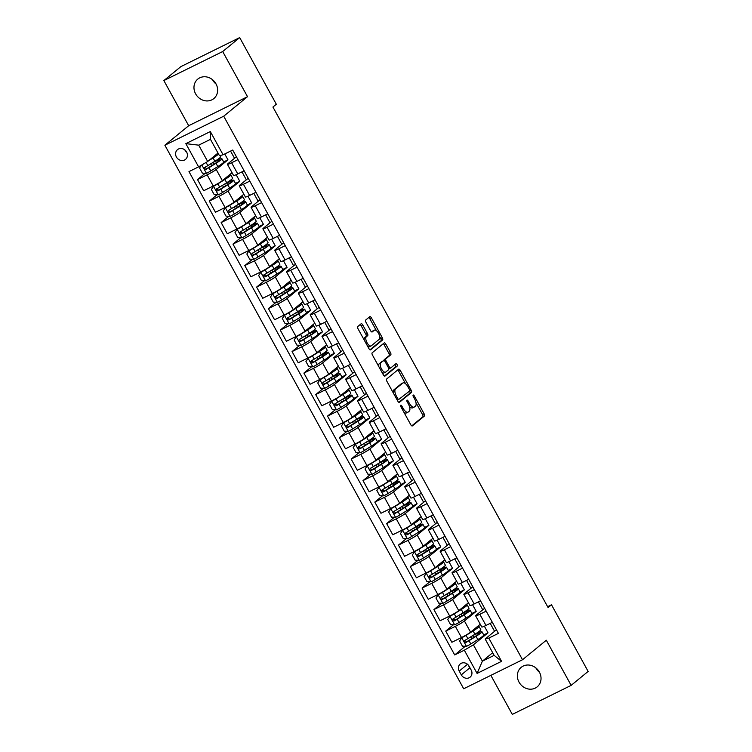 <?xml version="1.0" encoding="UTF-8"?>
<svg xmlns="http://www.w3.org/2000/svg" width="752" height="752" viewBox="0 0 752 752"><rect width="100%" height="100%" fill="white"/><g stroke="black" fill="none" stroke-linecap="round" stroke-linejoin="round"><path stroke-width="1.13" d="M400.741 405.253A1.354 0.592 63.7 0 0 400.919 406.813L410.78 424.748A1.936 0.846 63.7 0 0 412.303 425.942A1.936 0.846 63.7 0 0 412.378 425.895L424.391 416.044A1.936 0.846 63.7 0 0 424.128 413.807L414.267 395.872A1.354 0.592 63.7 0 0 413.205 395.035A1.354 0.592 63.7 0 0 413.149 395.073A1.354 0.592 63.7 0 0 413.337 396.633L414.615 398.955A6.195 2.707 63.7 0 1 415.442 406.108L414.446 406.935A6.195 2.707 63.7 0 1 414.211 407.076A6.195 2.707 63.7 0 1 409.342 403.279L408.063 400.957A1.354 0.592 63.7 0 0 406.992 400.13A1.354 0.592 63.7 0 0 406.945 400.158A1.354 0.592 63.7 0 0 407.123 401.728L408.402 404.05A6.195 2.707 63.7 0 1 409.238 411.203L408.233 412.021A6.195 2.707 63.7 0 1 408.007 412.171A6.195 2.707 63.7 0 1 403.128 408.374L401.85 406.052A1.354 0.592 63.7 0 0 400.788 405.215A1.354 0.592 63.7 0 0 400.741 405.253M195.623 93.859A12.615 11.289 -129.4 0 0 213.803 98.597A12.615 11.289 -129.4 0 0 215.974 83.82A12.615 11.289 -129.4 0 0 197.804 79.092A12.615 11.289 -129.4 0 0 195.623 93.859M212.478 79.646A12.615 11.289 -129.4 0 0 212.628 79.919A12.615 11.289 -129.4 0 0 216.125 84.092M519.021 682.12A12.615 11.289 -129.4 0 0 537.201 686.849A12.615 11.289 -129.4 0 0 539.372 672.081A12.615 11.289 -129.4 0 0 521.202 667.344A12.615 11.289 -129.4 0 0 519.021 682.12M535.875 667.908A12.615 11.289 -129.4 0 0 536.026 668.18A12.615 11.289 -129.4 0 0 539.522 672.354M176.419 157.027A6.307 5.64 -129.4 0 0 185.509 159.396A6.307 5.64 -129.4 0 0 186.599 152.007A6.307 5.64 -129.4 0 0 177.51 149.639A6.307 5.64 -129.4 0 0 176.419 157.027M184.842 149.921A6.307 5.64 -129.4 0 0 184.917 150.062A6.307 5.64 -129.4 0 0 186.665 152.148M362.718 324.911A1.936 0.846 63.7 0 0 361.195 323.727A1.936 0.846 63.7 0 0 361.129 323.774L357.755 326.537A1.936 0.846 63.7 0 0 358.018 328.774L368.969 348.693A1.936 0.846 63.7 0 0 370.492 349.877A1.936 0.846 63.7 0 0 370.567 349.83L382.58 339.979A1.936 0.846 63.7 0 0 382.317 337.751L371.366 317.823A1.936 0.846 63.7 0 0 369.843 316.639A1.936 0.846 63.7 0 0 369.768 316.686L365.698 320.023A1.936 0.846 63.7 0 0 365.961 322.26L370.642 330.786A1.936 0.846 63.7 0 0 372.165 331.97A1.936 0.846 63.7 0 0 372.24 331.923L374.261 330.269A5.179 2.256 63.7 0 1 374.449 330.147A5.179 2.256 63.7 0 1 378.651 333.55A5.179 2.256 63.7 0 1 379.224 339.302L371.319 345.788A5.179 2.256 63.7 0 1 371.121 345.911A5.179 2.256 63.7 0 1 366.929 342.508A5.179 2.256 63.7 0 1 366.346 336.755L367.672 335.674A1.936 0.846 63.7 0 0 367.408 333.437L362.718 324.911L361.129 325.701A1.936 0.846 63.7 0 0 360.142 324.573M247.511 96.688L222.686 51.54L239.691 37.6L180.856 66.627L163.861 80.567L188.677 125.716L164.876 145.23L223.711 116.203L247.511 96.688L188.677 125.716M490.849 675.362L512.309 714.4L571.144 685.373L546.319 640.225L522.518 659.739L223.711 116.203M571.144 685.373L588.139 671.433L551.498 604.787L547.625 606.695M239.691 37.6L276.332 104.255L272.929 107.038L548.105 607.569L551.498 604.787M386.622 379.046A1.936 0.846 63.7 0 0 386.885 381.273L397.836 401.201A1.936 0.846 63.7 0 0 399.359 402.386A1.936 0.846 63.7 0 0 399.425 402.339L411.447 392.488A1.936 0.846 63.7 0 0 411.184 390.25L400.233 370.332A1.936 0.846 63.7 0 0 398.71 369.147A1.936 0.846 63.7 0 0 398.635 369.194L386.622 379.046M383.398 374.947L372.447 355.029A1.936 0.846 63.7 0 1 372.184 352.791L384.206 342.94A1.936 0.846 63.7 0 1 384.272 342.893A1.936 0.846 63.7 0 1 385.795 344.078L390.485 352.603A1.936 0.846 63.7 0 1 390.749 354.841L385.87 358.836A1.936 0.846 63.7 0 0 386.133 361.073L389.245 366.732A1.936 0.846 63.7 0 0 390.767 367.916A1.936 0.846 63.7 0 0 390.843 367.869L395.909 363.705A1.354 0.592 63.7 0 1 395.966 363.677A1.354 0.592 63.7 0 1 397.065 364.57A1.354 0.592 63.7 0 1 397.206 366.074L384.996 376.085A1.936 0.846 63.7 0 1 384.921 376.132A1.936 0.846 63.7 0 1 383.398 374.947M471.156 669.994L469.079 666.206A6.11 5.471 -129.4 0 0 460.271 663.913A6.11 5.471 -129.4 0 0 459.218 671.075L461.296 674.854A6.11 5.471 -129.4 0 0 470.103 677.148A6.11 5.471 -129.4 0 0 471.156 669.994M164.876 145.23L463.693 688.766L522.518 659.739M492.682 652.708L482.38 661.168L494.139 655.359L485.162 639.021L488.8 638.11L498.416 633.363L232.706 150.033L223.09 154.78L219.443 155.683L210.466 139.346L198.697 145.155L207.684 161.492L217.986 153.041M488.8 638.11L501.565 661.328L477.078 673.416L464.313 650.189L473.393 644.821L488.01 632.836L484.373 626.209M465.253 646.278L454.697 654.936L464.313 650.189M454.697 654.936L188.978 171.606L198.603 166.859L185.838 143.641L210.325 131.562L223.09 154.78M222.686 51.54L163.861 80.567M473.393 644.821L482.38 661.168L477.078 673.416M230.573 151.086L234.53 158.287M241.984 171.851L246.346 179.794M253.809 193.358L258.171 201.292M265.625 214.856L269.987 222.789M277.45 236.354L281.812 244.297M289.266 257.851L293.628 265.794M301.082 279.359L305.453 287.292M312.907 300.856L317.269 308.79M324.723 322.354L329.094 330.297M336.548 343.861L340.91 351.795M348.364 365.359L352.726 373.293M360.189 386.857L364.551 394.8M372.005 408.364L376.367 416.298M383.83 429.862L388.192 437.796M395.646 451.36L400.008 459.303M407.462 472.858L411.833 480.801M419.287 494.365L423.649 502.298M431.103 515.863L435.474 523.796M442.928 537.36L447.29 545.303M454.744 558.868L459.105 566.801M466.569 580.365L470.931 588.299M478.385 601.863L482.746 609.806M490.21 623.361L494.572 631.304M205.211 173.27L197.513 179.587L207.129 174.84A7.887 0.714 -28.8 0 0 216.209 169.473L227.969 159.828L224.745 153.963M197.513 179.587L203.651 190.764L213.277 186.017A7.887 0.714 -28.8 0 0 222.357 180.649L232.039 172.716M217.037 194.768L209.329 201.085L218.945 196.338A7.887 0.714 -28.8 0 0 228.025 190.97L239.794 181.326L236.147 174.699M209.329 201.085L215.476 212.261L225.092 207.514A7.887 0.714 -28.8 0 0 234.173 202.147L243.855 194.213M228.852 216.266L221.154 222.583L230.77 217.836A7.887 0.714 -28.8 0 0 239.85 212.468L251.61 202.824L247.972 196.197M221.154 222.583L227.292 233.769L236.918 229.022A7.887 0.714 -28.8 0 0 245.998 223.654L255.68 215.711M240.678 237.773L232.97 244.09L242.586 239.343A7.887 0.714 -28.8 0 0 251.666 233.975L263.435 224.322L259.788 217.704M232.97 244.09L239.117 255.266L248.733 250.519A7.887 0.714 -28.8 0 0 257.814 245.152L267.496 237.209M252.493 259.271L244.785 265.588L254.411 260.841A7.887 0.714 -28.8 0 0 263.491 255.473L275.251 245.829L271.613 239.202M244.785 265.588L250.933 276.764L260.559 272.017A7.887 0.714 -28.8 0 0 269.639 266.65L279.321 258.716M264.309 280.769L256.611 287.085L266.227 282.338A7.887 0.714 -28.8 0 0 275.307 276.971L287.076 267.327L283.429 260.7M256.611 287.085L262.758 298.271L272.374 293.524A7.887 0.714 -28.8 0 0 281.455 288.157L291.137 280.214M276.134 302.266L268.426 308.583L278.052 303.846A7.887 0.714 -28.8 0 0 287.132 298.469L298.892 288.824L295.254 282.207M268.426 308.583L274.574 319.769L284.2 315.022A7.887 0.714 -28.8 0 0 293.28 309.655L302.962 301.712M287.95 323.774L280.252 330.09L289.868 325.343A7.887 0.714 -28.8 0 0 298.948 319.976L310.717 310.332L307.07 303.705M280.252 330.09L286.399 341.267L296.015 336.52A7.887 0.714 -28.8 0 0 305.096 331.153L314.778 323.219M299.775 345.271L292.067 351.588L301.693 346.841A7.887 0.714 -28.8 0 0 310.773 341.474L322.533 331.829L318.895 325.202M292.067 351.588L298.215 362.765L307.831 358.027A7.887 0.714 -28.8 0 0 316.912 352.65L326.594 344.717M311.591 366.769L303.893 373.086L313.509 368.339A7.887 0.714 -28.8 0 0 322.589 362.972L334.358 353.327L330.711 346.7M303.893 373.086L310.04 384.272L319.656 379.525A7.887 0.714 -28.8 0 0 328.737 374.158L338.419 366.215M323.416 388.276L315.708 394.593L325.325 389.846A7.887 0.714 -28.8 0 0 334.405 384.479L346.174 374.825L342.536 368.207M315.708 394.593L321.856 405.77L331.472 401.023A7.887 0.714 -28.8 0 0 340.553 395.655L350.235 387.712M335.232 409.774L327.534 416.091L337.15 411.344A7.887 0.714 -28.8 0 0 346.23 405.977L357.99 396.332L354.352 389.705M327.534 416.091L333.672 427.268L343.297 422.521A7.887 0.714 -28.8 0 0 352.378 417.153L362.06 409.22M347.057 431.272L339.349 437.589L348.966 432.842A7.887 0.714 -28.8 0 0 358.046 427.474L369.815 417.83L366.168 411.203M339.349 437.589L345.497 448.775L355.113 444.028A7.887 0.714 -28.8 0 0 364.194 438.66L373.876 430.717M358.873 452.77L351.165 459.087L360.791 454.349A7.887 0.714 -28.8 0 0 369.871 448.972L381.631 439.328L377.993 432.71M351.165 459.087L357.313 470.273L366.938 465.526A7.887 0.714 -28.8 0 0 376.019 460.158L385.701 452.215M370.689 474.277L362.99 480.594L372.607 475.847A7.887 0.714 -28.8 0 0 381.687 470.479L393.456 460.835L389.809 454.208M362.99 480.594L369.138 491.77L378.754 487.023A7.887 0.714 -28.8 0 0 387.835 481.656L397.517 473.722M382.514 495.775L374.806 502.092L384.432 497.345A7.887 0.714 -28.8 0 0 393.512 491.977L405.272 482.333L401.634 475.706M374.806 502.092L380.954 513.268L390.579 508.531A7.887 0.714 -28.8 0 0 399.66 503.154L409.342 495.22M394.33 517.273L386.631 523.589L396.248 518.842A7.887 0.714 -28.8 0 0 405.328 513.475L417.097 503.831L413.45 497.204M386.631 523.589L392.779 534.775L402.395 530.028A7.887 0.714 -28.8 0 0 411.476 524.661L421.158 516.718M406.155 538.78L398.447 545.097L408.073 540.35A7.887 0.714 -28.8 0 0 417.153 534.982L428.913 525.328L425.275 518.711M398.447 545.097L404.595 556.273L414.22 551.526A7.887 0.714 -28.8 0 0 423.291 546.159L432.973 538.216M417.971 560.278L410.272 566.594L419.889 561.847A7.887 0.714 -28.8 0 0 428.969 556.48L440.738 546.836L437.091 540.209M410.272 566.594L416.42 577.771L426.036 573.024A7.887 0.714 -28.8 0 0 435.117 567.657L444.799 559.723M429.796 581.775L422.088 588.092L431.714 583.345A7.887 0.714 -28.8 0 0 440.794 577.978L452.554 568.333L448.916 561.706M422.088 588.092L428.236 599.278L437.852 594.531A7.887 0.714 -28.8 0 0 446.932 589.164L456.614 581.221M441.612 603.273L433.913 609.59L443.53 604.852A7.887 0.714 -28.8 0 0 452.61 599.485L464.369 589.831L460.732 583.214M433.913 609.59L440.052 620.776L449.677 616.029A7.887 0.714 -28.8 0 0 458.758 610.662L468.44 602.719M453.437 624.78L445.729 631.097L455.345 626.35A7.887 0.714 -28.8 0 0 464.426 620.983L476.195 611.338L472.547 604.711M445.729 631.097L451.877 642.274L461.493 637.527A7.887 0.714 -28.8 0 0 470.573 632.159L480.255 624.226M496.442 629.772L485.162 639.021M484.626 608.265L476.195 615.174A7.887 0.714 -28.8 0 0 475.649 615.841A7.887 0.714 -28.8 0 0 479.832 614.271L486.196 611.132M472.801 586.767L464.379 593.676A7.887 0.714 -28.8 0 0 463.824 594.334A7.887 0.714 -28.8 0 0 468.017 592.764L474.38 589.634M460.985 565.269L452.554 572.178A7.887 0.714 -28.8 0 0 452.008 572.836A7.887 0.714 -28.8 0 0 456.191 571.266L462.555 568.127M449.16 543.762L440.738 550.671A7.887 0.714 -28.8 0 0 440.183 551.338A7.887 0.714 -28.8 0 0 444.376 549.768L450.739 546.629M437.344 522.264L428.913 529.173A7.887 0.714 -28.8 0 0 428.367 529.831A7.887 0.714 -28.8 0 0 432.56 528.271L438.914 525.131M425.519 500.766L417.097 507.675A7.887 0.714 -28.8 0 0 416.552 508.333A7.887 0.714 -28.8 0 0 420.735 506.763L427.098 503.624M413.703 479.268L405.272 486.177A7.887 0.714 -28.8 0 0 404.726 486.835A7.887 0.714 -28.8 0 0 408.919 485.266L415.273 482.126M401.878 457.761L393.456 464.67A7.887 0.714 -28.8 0 0 392.911 465.328A7.887 0.714 -28.8 0 0 397.094 463.768L403.457 460.628M390.062 436.263L381.64 443.172A7.887 0.714 -28.8 0 0 381.085 443.83A7.887 0.714 -28.8 0 0 385.278 442.261L391.632 439.13M378.237 414.766L369.815 421.675A7.887 0.714 -28.8 0 0 369.27 422.333A7.887 0.714 -28.8 0 0 373.453 420.763L379.816 417.623M366.421 393.258L357.999 400.167A7.887 0.714 -28.8 0 0 357.444 400.835A7.887 0.714 -28.8 0 0 361.637 399.265L368.001 396.125M354.606 371.761L346.174 378.67A7.887 0.714 -28.8 0 0 345.629 379.328A7.887 0.714 -28.8 0 0 349.812 377.767L356.175 374.628M342.78 350.263L334.358 357.172A7.887 0.714 -28.8 0 0 333.803 357.83A7.887 0.714 -28.8 0 0 337.996 356.26L344.36 353.12M330.965 328.756L322.533 335.665A7.887 0.714 -28.8 0 0 321.988 336.332A7.887 0.714 -28.8 0 0 326.18 334.762L332.534 331.623M319.139 307.258L310.717 314.167A7.887 0.714 -28.8 0 0 310.162 314.825A7.887 0.714 -28.8 0 0 314.355 313.264L320.719 310.125M307.324 285.76L298.892 292.669A7.887 0.714 -28.8 0 0 298.347 293.327A7.887 0.714 -28.8 0 0 302.539 291.757L308.893 288.627M295.498 264.262L287.076 271.171A7.887 0.714 -28.8 0 0 286.531 271.829A7.887 0.714 -28.8 0 0 290.714 270.259L297.078 267.12M283.683 242.755L275.26 249.664A7.887 0.714 -28.8 0 0 274.706 250.331A7.887 0.714 -28.8 0 0 278.898 248.762L285.252 245.622M271.857 221.257L263.435 228.166A7.887 0.714 -28.8 0 0 262.89 228.824A7.887 0.714 -28.8 0 0 267.073 227.254L273.437 224.124M260.042 199.759L251.619 206.668A7.887 0.714 -28.8 0 0 251.065 207.326A7.887 0.714 -28.8 0 0 255.257 205.757L261.611 202.617M248.226 178.252L239.794 185.161A7.887 0.714 -28.8 0 0 239.249 185.829A7.887 0.714 -28.8 0 0 243.432 184.259L249.796 181.119M236.401 156.754L227.978 163.663A7.887 0.714 -28.8 0 0 227.424 164.321A7.887 0.714 -28.8 0 0 231.616 162.761L237.98 159.621M488.01 632.836L483.724 634.951M475.649 615.841L481.797 627.018A7.887 0.714 -28.8 0 0 485.98 625.448L492.344 622.308M476.195 611.338L471.908 613.453M463.824 594.334L469.972 605.52A7.887 0.714 -28.8 0 0 474.164 603.95L480.519 600.81M452.008 572.836L458.156 584.013A7.887 0.714 -28.8 0 0 462.339 582.452L468.703 579.313M464.369 589.831L460.083 591.946M440.183 551.338L446.331 562.515A7.887 0.714 -28.8 0 0 450.523 560.945L456.887 557.805M452.554 568.333L448.267 570.448M428.367 529.831L434.515 541.017A7.887 0.714 -28.8 0 0 438.698 539.447L445.062 536.308M440.738 546.836L436.442 548.951M416.552 508.333L422.69 519.51A7.887 0.714 -28.8 0 0 426.882 517.949L433.246 514.81M428.913 525.328L424.626 527.443M404.726 486.835L410.874 498.012A7.887 0.714 -28.8 0 0 415.066 496.442L421.421 493.312M417.097 503.831L412.81 505.946M392.911 465.328L399.058 476.514A7.887 0.714 -28.8 0 0 403.241 474.944L409.605 471.805M405.272 482.333L400.985 484.448M381.085 443.83L387.233 455.016A7.887 0.714 -28.8 0 0 391.425 453.447L397.78 450.307M393.456 460.835L389.169 462.95M369.27 422.333L375.417 433.509A7.887 0.714 -28.8 0 0 379.6 431.939L385.964 428.809M381.631 439.328L377.344 441.443M357.444 400.835L363.592 412.011A7.887 0.714 -28.8 0 0 367.784 410.442L374.139 407.302M369.815 417.83L365.528 419.945M345.629 379.328L351.776 390.514A7.887 0.714 -28.8 0 0 355.959 388.944L362.323 385.804M357.99 396.332L353.703 398.447L351.936 395.223A15.078 1.372 -28.8 0 0 347.001 396.765L345.112 397.611M333.803 357.83L339.951 369.006A7.887 0.714 -28.8 0 0 344.143 367.446L350.507 364.306M346.174 374.825L341.887 376.94M321.988 336.332L328.135 347.509A7.887 0.714 -28.8 0 0 332.318 345.939L338.682 342.809M334.358 353.327L330.062 355.442M310.162 314.825L316.31 326.011A7.887 0.714 -28.8 0 0 320.502 324.441L326.866 321.301M322.533 331.829L318.246 333.944M298.347 293.327L304.494 304.513A7.887 0.714 -28.8 0 0 308.687 302.943L315.041 299.804M310.717 310.332L306.431 312.447M286.531 271.829L292.669 283.006A7.887 0.714 -28.8 0 0 296.861 281.436L303.225 278.306M298.892 288.824L294.605 290.939M274.706 250.331L280.853 261.508A7.887 0.714 -28.8 0 0 285.046 259.938L291.4 256.799M287.076 267.327L282.79 269.442M262.89 228.824L269.037 240.01A7.887 0.714 -28.8 0 0 273.22 238.44L279.584 235.301M275.251 245.829L270.964 247.944M251.065 207.326L257.212 218.503A7.887 0.714 -28.8 0 0 261.405 216.943L267.759 213.803M263.435 224.322L259.149 226.437M239.249 185.829L245.396 197.005A7.887 0.714 -28.8 0 0 249.579 195.435L255.943 192.296M251.61 202.824L247.323 204.939M227.424 164.321L233.571 175.507A7.887 0.714 -28.8 0 0 237.764 173.938L244.118 170.798M239.794 181.326L235.508 183.441M227.969 159.828L223.682 161.943M207.684 161.492L198.603 166.859M494.139 655.359L501.565 661.328M185.838 143.641L198.697 145.155M210.325 131.562L210.466 139.346M468.186 664.947L469.803 667.889A6.11 5.471 -129.4 0 0 470.696 669.148M403.843 412.124A6.195 2.707 63.7 0 0 406.418 412.951L408.007 412.171M409.445 406.456A6.195 2.707 63.7 0 0 412.622 407.866L414.211 407.076M411.767 425.876L422.803 416.824A1.936 0.846 63.7 0 0 422.539 414.587L415.988 402.677M405.582 383.746L398.645 371.112A1.936 0.846 63.7 0 0 397.648 369.993M398.823 402.32L409.849 393.277A1.936 0.846 63.7 0 0 409.596 391.04L398.861 399.378A1.354 0.592 63.7 0 1 398.814 399.406A1.354 0.592 63.7 0 1 397.752 398.579L396.398 396.125A6.195 2.707 63.7 0 1 395.571 388.972L402.771 383.059A6.195 2.707 63.7 0 1 403.006 382.918A6.195 2.707 63.7 0 1 407.885 386.716L409.229 389.16A1.354 0.592 63.7 0 1 409.408 390.73M397.263 400.167A1.354 0.592 63.7 0 0 397.272 400.158L398.757 399.425M401.671 383.605A6.195 2.707 63.7 0 0 401.418 383.699A6.195 2.707 63.7 0 0 401.183 383.849L402.771 383.059M393.428 393.193A6.195 2.707 63.7 0 1 393.973 389.762L401.183 383.849M384.112 360.669A1.936 0.846 63.7 0 1 384.281 359.616L389.16 355.621A1.936 0.846 63.7 0 0 388.897 353.393L384.206 344.867A1.936 0.846 63.7 0 0 383.219 343.739M388.746 368.687A1.936 0.846 63.7 0 0 389.179 368.696A1.936 0.846 63.7 0 0 389.245 368.649L390.683 367.944M384.385 376.066L395.618 366.854A1.354 0.592 63.7 0 0 395.655 365.782A1.354 0.592 63.7 0 0 394.856 364.579M380.813 362.981A5.179 2.256 63.7 0 0 381.396 368.734A5.179 2.256 63.7 0 0 385.588 372.137A5.179 2.256 63.7 0 0 385.785 372.014L388.568 369.73A1.936 0.846 63.7 0 0 388.305 367.493L385.203 361.834A1.936 0.846 63.7 0 0 383.68 360.65A1.936 0.846 63.7 0 0 383.605 360.697L379.224 363.761A5.179 2.256 63.7 0 0 378.745 366.468M381.96 372.325A5.179 2.256 63.7 0 0 383.999 372.926A5.179 2.256 63.7 0 0 384.197 372.795M382.166 361.402A1.936 0.846 63.7 0 0 382.082 361.43A1.936 0.846 63.7 0 0 382.016 361.477L383.605 360.697M379.224 363.761L382.016 361.477M364.259 340.12A5.179 2.256 63.7 0 1 364.758 337.535L366.083 336.454A1.936 0.846 63.7 0 0 365.82 334.226L361.129 325.701M367.578 346.164A5.179 2.256 63.7 0 0 369.533 346.7A5.179 2.256 63.7 0 0 369.73 346.569M373.077 330.852A5.179 2.256 63.7 0 0 372.86 330.927A5.179 2.256 63.7 0 0 372.672 331.049L374.261 330.269M371.629 331.905L372.672 331.049M376.404 330.673L369.777 318.613A1.936 0.846 63.7 0 0 368.79 317.485M369.956 349.812L380.991 340.769A1.936 0.846 63.7 0 0 380.728 338.532L379.732 336.717M465.535 635.384L461.831 637.724L459.594 641.014L462.433 646.175L466.56 646.325A5.226 0.479 -28.8 0 0 470.808 643.956L477.849 639.576A15.078 1.372 -28.8 0 0 483.752 634.989L481.957 631.727A15.078 1.372 -28.8 0 0 477.012 633.269L475.132 634.115M461.831 637.724A5.226 0.479 -28.8 0 0 466.08 635.365L473.121 630.975A15.078 1.372 -28.8 0 0 479.024 626.397A15.078 1.372 -28.8 0 0 477.332 626.623M469.962 632.629L471.88 631.436A12.511 1.137 -28.8 0 0 476.777 627.629A12.511 1.137 -28.8 0 0 476.138 627.6M479.024 626.397L480.819 629.659A15.078 1.372 151.2 0 1 474.926 634.246L467.885 638.627A5.226 0.479 151.2 0 1 464.905 640.337C463.946 641.719 464.322 642.405 466.033 642.405A5.226 0.479 -28.8 0 0 469.013 640.695L476.054 636.314A15.078 1.372 -28.8 0 0 481.957 631.727M476.43 635.731L475.612 634.237A12.511 1.137 151.2 0 1 479.71 632.958A12.511 1.137 151.2 0 1 474.813 636.765L467.011 641.597L465.206 640.883M475.612 634.237L473.168 635.337M453.719 613.886L450.006 616.226L447.769 619.516L450.608 624.677L454.734 624.827A5.226 0.479 -28.8 0 0 458.993 622.459L466.033 618.078A15.078 1.372 -28.8 0 0 471.927 613.491L470.132 610.22A15.078 1.372 -28.8 0 0 465.197 611.771L463.317 612.617M450.006 616.226A5.226 0.479 -28.8 0 0 454.264 613.858L461.305 609.477A15.078 1.372 -28.8 0 0 467.199 604.89A15.078 1.372 -28.8 0 0 465.507 605.125M458.137 611.132L460.064 609.938A12.511 1.137 -28.8 0 0 464.952 606.131A12.511 1.137 -28.8 0 0 464.322 606.093M467.199 604.89L468.994 608.161A15.078 1.372 151.2 0 1 463.1 612.748L456.06 617.129A5.226 0.479 151.2 0 1 453.08 618.84C452.121 620.221 452.497 620.908 454.217 620.898A5.226 0.479 -28.8 0 0 457.197 619.187L464.238 614.807A15.078 1.372 -28.8 0 0 470.132 610.22M464.614 614.234L463.787 612.739A12.511 1.137 151.2 0 1 467.885 611.461A12.511 1.137 151.2 0 1 462.997 615.268L455.195 620.099L453.39 619.375M463.787 612.739L461.352 613.839M441.894 592.379L438.19 594.729L435.953 598.019L438.792 603.17L442.919 603.33A5.226 0.479 -28.8 0 0 447.177 600.961L454.217 596.58A15.078 1.372 -28.8 0 0 460.111 591.993L458.316 588.722A15.078 1.372 -28.8 0 0 453.381 590.264L451.501 591.11M438.19 594.729A5.226 0.479 -28.8 0 0 442.449 592.36L449.489 587.979A15.078 1.372 -28.8 0 0 455.383 583.392A15.078 1.372 -28.8 0 0 453.691 583.618M446.321 589.624L448.239 588.431A12.511 1.137 -28.8 0 0 453.136 584.624A12.511 1.137 -28.8 0 0 452.497 584.595M455.383 583.392L457.178 586.663A15.078 1.372 151.2 0 1 451.285 591.251L444.244 595.631A5.226 0.479 151.2 0 1 441.264 597.332C440.305 598.714 440.681 599.41 442.392 599.4A5.226 0.479 -28.8 0 0 445.372 597.69L452.413 593.309A15.078 1.372 -28.8 0 0 458.316 588.722M452.789 592.736L451.971 591.241A12.511 1.137 151.2 0 1 456.069 589.963A12.511 1.137 151.2 0 1 451.172 593.77L443.37 598.601L441.574 597.878M451.971 591.241L449.536 592.332M430.078 570.881L426.365 573.221L424.137 576.511L426.967 581.672L431.093 581.822A5.226 0.479 -28.8 0 0 435.352 579.463L442.392 575.073A15.078 1.372 -28.8 0 0 448.286 570.495L446.491 567.224A15.078 1.372 -28.8 0 0 441.556 568.766L439.676 569.612M426.365 573.221A5.226 0.479 -28.8 0 0 430.623 570.862L437.664 566.482A15.078 1.372 -28.8 0 0 443.558 561.894A15.078 1.372 -28.8 0 0 441.866 562.12M434.506 568.127L436.423 566.933A12.511 1.137 -28.8 0 0 441.321 563.126A12.511 1.137 -28.8 0 0 440.681 563.098M443.558 561.894L445.363 565.156A15.078 1.372 151.2 0 1 439.459 569.743L432.419 574.124A5.226 0.479 151.2 0 1 429.439 575.835C428.48 577.216 428.856 577.903 430.576 577.903A5.226 0.479 -28.8 0 0 433.556 576.192L440.597 571.811A15.078 1.372 -28.8 0 0 446.491 567.224M440.973 571.229L440.146 569.743A12.511 1.137 151.2 0 1 444.244 568.456A12.511 1.137 151.2 0 1 439.356 572.263L431.554 577.094L429.749 576.38M440.146 569.743L437.711 570.834M418.253 549.383L414.549 551.724L412.312 555.014L415.151 560.174L419.278 560.325A5.226 0.479 -28.8 0 0 423.536 557.956L430.576 553.575A15.078 1.372 -28.8 0 0 436.47 548.988L434.675 545.726A15.078 1.372 -28.8 0 0 429.74 547.268L427.86 548.114M414.549 551.724A5.226 0.479 -28.8 0 0 418.808 549.355L425.848 544.974A15.078 1.372 -28.8 0 0 431.742 540.387A15.078 1.372 -28.8 0 0 430.05 540.622M422.68 546.629L424.598 545.435A12.511 1.137 -28.8 0 0 429.495 541.628A12.511 1.137 -28.8 0 0 428.856 541.6M431.742 540.387L433.537 543.658A15.078 1.372 151.2 0 1 427.644 548.246L420.603 552.626A5.226 0.479 151.2 0 1 417.623 554.337C416.664 555.719 417.04 556.405 418.751 556.395A5.226 0.479 -28.8 0 0 421.74 554.694L428.781 550.314A15.078 1.372 -28.8 0 0 434.675 545.726M429.148 549.731L428.33 548.236A12.511 1.137 151.2 0 1 432.428 546.958A12.511 1.137 151.2 0 1 427.531 550.765L419.738 555.596L417.933 554.882M428.33 548.236L425.895 549.336M406.437 527.885L402.724 530.226L400.496 533.516L403.326 538.676L407.452 538.827A5.226 0.479 -28.8 0 0 411.711 536.458L418.751 532.078A15.078 1.372 -28.8 0 0 424.645 527.49L422.85 524.219A15.078 1.372 -28.8 0 0 417.915 525.77L416.035 526.607M402.724 530.226A5.226 0.479 -28.8 0 0 406.982 527.857L414.023 523.477A15.078 1.372 -28.8 0 0 419.917 518.889A15.078 1.372 -28.8 0 0 418.234 519.124M410.865 525.131L412.782 523.928A12.511 1.137 -28.8 0 0 417.68 520.121A12.511 1.137 -28.8 0 0 417.04 520.093M419.917 518.889L421.722 522.161A15.078 1.372 151.2 0 1 415.818 526.748L408.778 531.128A5.226 0.479 151.2 0 1 405.798 532.83C404.839 534.221 405.225 534.907 406.935 534.898A5.226 0.479 -28.8 0 0 409.915 533.187L416.956 528.806A15.078 1.372 -28.8 0 0 422.85 524.219M417.332 528.233L416.514 526.738A12.511 1.137 151.2 0 1 420.603 525.46A12.511 1.137 151.2 0 1 415.715 529.267L407.913 534.099L406.108 533.375M416.514 526.738L414.07 527.829M394.612 506.378L390.908 508.719L388.671 512.009L391.51 517.169L395.637 517.32A5.226 0.479 -28.8 0 0 399.895 514.96L406.935 510.58A15.078 1.372 -28.8 0 0 412.829 505.993L411.034 502.721A15.078 1.372 -28.8 0 0 406.099 504.263L404.219 505.109M390.908 508.719A5.226 0.479 -28.8 0 0 395.167 506.359L402.207 501.979A15.078 1.372 -28.8 0 0 408.101 497.392A15.078 1.372 -28.8 0 0 406.409 497.617M399.039 503.624L400.966 502.43A12.511 1.137 -28.8 0 0 405.854 498.623A12.511 1.137 -28.8 0 0 405.225 498.595M408.101 497.392L409.896 500.653A15.078 1.372 151.2 0 1 404.003 505.241L396.962 509.621A5.226 0.479 151.2 0 1 393.982 511.332C393.023 512.714 393.399 513.409 395.12 513.4A5.226 0.479 -28.8 0 0 398.099 511.689L405.14 507.309A15.078 1.372 -28.8 0 0 411.034 502.721M405.507 506.726L404.689 505.241A12.511 1.137 151.2 0 1 408.787 503.953A12.511 1.137 151.2 0 1 403.89 507.76L396.097 512.591L394.292 511.877M404.689 505.241L402.254 506.331M382.796 484.88L379.083 487.221L376.855 490.511L379.694 495.671L383.811 495.822A5.226 0.479 -28.8 0 0 388.07 493.453L395.11 489.073A15.078 1.372 -28.8 0 0 401.013 484.485L399.209 481.224A15.078 1.372 -28.8 0 0 394.274 482.765L392.394 483.611M379.083 487.221A5.226 0.479 -28.8 0 0 383.341 484.852L390.382 480.472A15.078 1.372 -28.8 0 0 396.285 475.894A15.078 1.372 -28.8 0 0 394.593 476.119M387.224 482.126L389.141 480.932A12.511 1.137 -28.8 0 0 394.039 477.125A12.511 1.137 -28.8 0 0 393.399 477.097M396.285 475.894L398.081 479.156A15.078 1.372 151.2 0 1 392.177 483.743L385.137 488.123A5.226 0.479 151.2 0 1 382.157 489.834C381.198 491.216 381.584 491.902 383.294 491.893A5.226 0.479 -28.8 0 0 386.274 490.191L393.315 485.811A15.078 1.372 -28.8 0 0 399.209 481.224M393.691 485.228L392.873 483.733A12.511 1.137 151.2 0 1 396.971 482.455A12.511 1.137 151.2 0 1 392.074 486.262L384.272 491.094L382.467 490.379M392.873 483.733L390.429 484.833M370.971 463.382L367.267 465.723L365.03 469.013L367.869 474.174L371.996 474.324A5.226 0.479 -28.8 0 0 376.254 471.955L383.294 467.575A15.078 1.372 -28.8 0 0 389.188 462.988L387.393 459.716A15.078 1.372 -28.8 0 0 382.458 461.267L380.578 462.113M367.267 465.723A5.226 0.479 -28.8 0 0 371.526 463.354L378.566 458.974A15.078 1.372 -28.8 0 0 384.46 454.387A15.078 1.372 -28.8 0 0 382.768 454.622M375.398 460.628L377.325 459.434A12.511 1.137 -28.8 0 0 382.213 455.627A12.511 1.137 -28.8 0 0 381.584 455.59M384.46 454.387L386.255 457.658A15.078 1.372 151.2 0 1 380.362 462.245L373.321 466.625A5.226 0.479 151.2 0 1 370.341 468.336C369.382 469.718 369.758 470.404 371.479 470.395A5.226 0.479 -28.8 0 0 374.458 468.684L381.499 464.304A15.078 1.372 -28.8 0 0 387.393 459.716M381.866 463.73L381.048 462.236A12.511 1.137 151.2 0 1 385.146 460.957A12.511 1.137 151.2 0 1 380.249 464.764L372.456 469.596L370.651 468.872M381.048 462.236L378.613 463.335M359.155 441.875L355.452 444.225L353.214 447.506L356.053 452.666L360.18 452.817A5.226 0.479 -28.8 0 0 364.429 450.457L371.469 446.077A15.078 1.372 -28.8 0 0 377.372 441.49L375.577 438.219A15.078 1.372 -28.8 0 0 370.633 439.76L368.753 440.606M355.452 444.225A5.226 0.479 -28.8 0 0 359.7 441.856L366.741 437.476A15.078 1.372 -28.8 0 0 372.644 432.889A15.078 1.372 -28.8 0 0 370.952 433.114M363.583 439.121L365.5 437.927A12.511 1.137 -28.8 0 0 370.398 434.12A12.511 1.137 -28.8 0 0 369.758 434.092M372.644 432.889L374.44 436.16A15.078 1.372 151.2 0 1 368.546 440.738L361.505 445.128A5.226 0.479 151.2 0 1 358.516 446.829C357.557 448.211 357.943 448.906 359.653 448.897A5.226 0.479 -28.8 0 0 362.633 447.186L369.674 442.806A15.078 1.372 -28.8 0 0 375.577 438.219M370.05 442.223L369.232 440.738A12.511 1.137 151.2 0 1 373.33 439.45A12.511 1.137 151.2 0 1 368.433 443.257L360.631 448.098L358.826 447.374M369.232 440.738L366.788 441.828M347.339 420.377L343.626 422.718L341.389 426.008L344.228 431.169L348.355 431.319A5.226 0.479 -28.8 0 0 352.613 428.96L359.653 424.57A15.078 1.372 -28.8 0 0 365.547 419.992L363.752 416.721A15.078 1.372 -28.8 0 0 358.817 418.262L356.937 419.108M343.626 422.718A5.226 0.479 -28.8 0 0 347.885 420.359L354.925 415.978A15.078 1.372 -28.8 0 0 360.819 411.391A15.078 1.372 -28.8 0 0 359.127 411.617M351.757 417.623L353.684 416.429A12.511 1.137 -28.8 0 0 358.572 412.622A12.511 1.137 -28.8 0 0 357.943 412.594M360.819 411.391L362.614 414.653A15.078 1.372 151.2 0 1 356.721 419.24L349.68 423.62A5.226 0.479 151.2 0 1 346.7 425.331C345.741 426.713 346.117 427.399 347.838 427.399A5.226 0.479 -28.8 0 0 350.817 425.688L357.858 421.308A15.078 1.372 -28.8 0 0 363.752 416.721M358.234 420.725L357.407 419.24A12.511 1.137 151.2 0 1 361.505 417.952A12.511 1.137 151.2 0 1 356.617 421.759L348.815 426.591L347.01 425.876M357.407 419.24L354.972 420.33M335.514 398.88L331.811 401.22L329.573 404.51L332.412 409.671L336.539 409.821A5.226 0.479 -28.8 0 0 340.797 407.452L347.838 403.072A15.078 1.372 -28.8 0 0 353.731 398.485M331.811 401.22A5.226 0.479 -28.8 0 0 336.069 398.851L343.109 394.471A15.078 1.372 -28.8 0 0 349.003 389.884A15.078 1.372 -28.8 0 0 347.311 390.119M339.942 396.125L341.859 394.932A12.511 1.137 -28.8 0 0 346.757 391.125A12.511 1.137 -28.8 0 0 346.117 391.096M349.003 389.884L350.799 393.155A15.078 1.372 151.2 0 1 344.905 397.742L337.864 402.123A5.226 0.479 151.2 0 1 334.884 403.833C333.926 405.215 334.302 405.901 336.012 405.892A5.226 0.479 -28.8 0 0 338.992 404.191L346.033 399.801A15.078 1.372 -28.8 0 0 351.936 395.223M346.409 399.227L345.591 397.733A12.511 1.137 151.2 0 1 349.689 396.454A12.511 1.137 151.2 0 1 344.792 400.261L336.99 405.093L335.195 404.369M345.591 397.733L343.156 398.833M323.698 377.372L319.985 379.722L317.748 383.012L320.587 388.173L324.714 388.323A5.226 0.479 -28.8 0 0 328.972 385.955L336.012 381.574A15.078 1.372 -28.8 0 0 341.906 376.987L340.111 373.716A15.078 1.372 -28.8 0 0 335.176 375.267L333.296 376.103M319.985 379.722A5.226 0.479 -28.8 0 0 324.244 377.354L331.284 372.973A15.078 1.372 -28.8 0 0 337.178 368.386A15.078 1.372 -28.8 0 0 335.486 368.621M328.126 374.618L330.043 373.424A12.511 1.137 -28.8 0 0 334.931 369.617A12.511 1.137 -28.8 0 0 334.302 369.589M337.178 368.386L338.973 371.657A15.078 1.372 151.2 0 1 333.08 376.244L326.039 380.625A5.226 0.479 151.2 0 1 323.059 382.326C322.1 383.717 322.476 384.404 324.197 384.394A5.226 0.479 -28.8 0 0 327.176 382.683L334.217 378.303A15.078 1.372 -28.8 0 0 340.111 373.716M334.593 377.73L333.766 376.235A12.511 1.137 151.2 0 1 337.864 374.957A12.511 1.137 151.2 0 1 332.976 378.764L325.174 383.595L323.369 382.871M333.766 376.235L331.331 377.325M311.873 355.875L308.17 358.215L305.932 361.505L308.771 366.666L312.898 366.816A5.226 0.479 -28.8 0 0 317.156 364.457L324.197 360.076A15.078 1.372 -28.8 0 0 330.09 355.489L328.295 352.218A15.078 1.372 -28.8 0 0 323.36 353.76L321.48 354.606M308.17 358.215A5.226 0.479 -28.8 0 0 312.428 355.856L319.468 351.475A15.078 1.372 -28.8 0 0 325.362 346.888A15.078 1.372 -28.8 0 0 323.67 347.114M316.301 353.12L318.218 351.927A12.511 1.137 -28.8 0 0 323.116 348.12A12.511 1.137 -28.8 0 0 322.476 348.091M325.362 346.888L327.158 350.15A15.078 1.372 151.2 0 1 321.264 354.737L314.223 359.118A5.226 0.479 151.2 0 1 311.243 360.828C310.285 362.21 310.661 362.896 312.371 362.896A5.226 0.479 -28.8 0 0 315.351 361.186L322.401 356.805A15.078 1.372 -28.8 0 0 328.295 352.218M322.768 356.222L321.95 354.737A12.511 1.137 151.2 0 1 326.048 353.449A12.511 1.137 151.2 0 1 321.151 357.256L313.358 362.088L311.554 361.374M321.95 354.737L319.515 355.828M300.057 334.377L296.344 336.717L294.117 340.007L296.946 345.168L301.073 345.318A5.226 0.479 -28.8 0 0 305.331 342.95L312.371 338.569A15.078 1.372 -28.8 0 0 318.265 333.982L316.47 330.72A15.078 1.372 -28.8 0 0 311.535 332.262L309.655 333.108M296.344 336.717A5.226 0.479 -28.8 0 0 300.603 334.349L307.643 329.968A15.078 1.372 -28.8 0 0 313.537 325.381A15.078 1.372 -28.8 0 0 311.854 325.616M304.485 331.623L306.402 330.429A12.511 1.137 -28.8 0 0 311.3 326.622A12.511 1.137 -28.8 0 0 310.661 326.594M313.537 325.381L315.342 328.652A15.078 1.372 151.2 0 1 309.439 333.239L302.398 337.62A5.226 0.479 151.2 0 1 299.418 339.331C298.459 340.712 298.835 341.399 300.556 341.389A5.226 0.479 -28.8 0 0 303.535 339.688L310.576 335.307A15.078 1.372 -28.8 0 0 316.47 330.72M310.952 334.725L310.134 333.23A12.511 1.137 151.2 0 1 314.223 331.952A12.511 1.137 151.2 0 1 309.335 335.759L301.533 340.59L299.728 339.876M310.134 333.23L307.69 334.33M288.232 312.879L284.529 315.22L282.291 318.51L285.13 323.67L289.257 323.821A5.226 0.479 -28.8 0 0 293.515 321.452L300.556 317.071A15.078 1.372 -28.8 0 0 306.449 312.484L304.654 309.213A15.078 1.372 -28.8 0 0 299.719 310.764L297.839 311.61M284.529 315.22A5.226 0.479 -28.8 0 0 288.787 312.851L295.827 308.47A15.078 1.372 -28.8 0 0 301.721 303.883A15.078 1.372 -28.8 0 0 300.029 304.118M292.66 310.125L294.577 308.922A12.511 1.137 -28.8 0 0 299.475 305.124A12.511 1.137 -28.8 0 0 298.845 305.086M301.721 303.883L303.517 307.154A15.078 1.372 151.2 0 1 297.623 311.742L290.582 316.122A5.226 0.479 151.2 0 1 287.602 317.833C286.644 319.215 287.02 319.901 288.74 319.891A5.226 0.479 -28.8 0 0 291.72 318.181L298.76 313.8A15.078 1.372 -28.8 0 0 304.654 309.213M299.127 313.227L298.309 311.732A12.511 1.137 151.2 0 1 302.407 310.454A12.511 1.137 151.2 0 1 297.51 314.261L289.717 319.092L287.913 318.369M298.309 311.732L295.874 312.832M276.416 291.372L272.703 293.722L270.476 297.002L273.305 302.163L277.432 302.313A5.226 0.479 -28.8 0 0 281.69 299.954L288.73 295.574A15.078 1.372 -28.8 0 0 294.634 290.986L292.829 287.715A15.078 1.372 -28.8 0 0 287.894 289.257L286.014 290.103M272.703 293.722A5.226 0.479 -28.8 0 0 276.962 291.353L284.002 286.973A15.078 1.372 -28.8 0 0 289.905 282.385A15.078 1.372 -28.8 0 0 288.213 282.611M280.844 288.618L282.761 287.424A12.511 1.137 -28.8 0 0 287.659 283.617A12.511 1.137 -28.8 0 0 287.02 283.589M289.905 282.385L291.701 285.657A15.078 1.372 151.2 0 1 285.798 290.234L278.757 294.624A5.226 0.479 151.2 0 1 275.777 296.326C274.818 297.707 275.204 298.403 276.915 298.394A5.226 0.479 -28.8 0 0 279.894 296.683L286.935 292.302A15.078 1.372 -28.8 0 0 292.829 287.715M287.311 291.72L286.493 290.234A12.511 1.137 151.2 0 1 290.592 288.947A12.511 1.137 151.2 0 1 285.694 292.754L277.892 297.595L276.087 296.871M286.493 290.234L284.049 291.325M264.591 269.874L260.888 272.215L258.65 275.505L261.489 280.665L265.616 280.816A5.226 0.479 -28.8 0 0 269.874 278.447L276.915 274.066A15.078 1.372 -28.8 0 0 282.808 269.489L281.013 266.217A15.078 1.372 -28.8 0 0 276.078 267.759L274.198 268.605M260.888 272.215A5.226 0.479 -28.8 0 0 265.146 269.855L272.186 265.465A15.078 1.372 -28.8 0 0 278.08 260.888A15.078 1.372 -28.8 0 0 276.388 261.113M269.019 267.12L270.946 265.926A12.511 1.137 -28.8 0 0 275.834 262.119A12.511 1.137 -28.8 0 0 275.204 262.091M278.08 260.888L279.876 264.149A15.078 1.372 151.2 0 1 273.982 268.737L266.941 273.117A5.226 0.479 151.2 0 1 263.961 274.828C263.003 276.21 263.379 276.896 265.099 276.896A5.226 0.479 -28.8 0 0 268.079 275.185L275.119 270.805A15.078 1.372 -28.8 0 0 281.013 266.217M275.486 270.222L274.668 268.727A12.511 1.137 151.2 0 1 278.766 267.449A12.511 1.137 151.2 0 1 273.869 271.256L266.076 276.087L264.272 275.373M274.668 268.727L272.233 269.827M252.775 248.376L249.072 250.717L246.835 254.007L249.673 259.167L253.8 259.318A5.226 0.479 -28.8 0 0 258.049 256.949L265.089 252.569A15.078 1.372 -28.8 0 0 270.993 247.981L269.197 244.72A15.078 1.372 -28.8 0 0 264.253 246.261L262.373 247.107M249.072 250.717A5.226 0.479 -28.8 0 0 253.321 248.348L260.361 243.968A15.078 1.372 -28.8 0 0 266.264 239.38A15.078 1.372 -28.8 0 0 264.572 239.615M257.203 245.622L259.12 244.428A12.511 1.137 -28.8 0 0 264.018 240.621A12.511 1.137 -28.8 0 0 263.379 240.593M266.264 239.38L268.06 242.652A15.078 1.372 151.2 0 1 262.166 247.239L255.125 251.619A5.226 0.479 151.2 0 1 252.136 253.33C251.177 254.712 251.563 255.398 253.274 255.389A5.226 0.479 -28.8 0 0 256.253 253.687L263.294 249.297A15.078 1.372 -28.8 0 0 269.197 244.72M263.67 248.724L262.852 247.229A12.511 1.137 151.2 0 1 266.951 245.951A12.511 1.137 151.2 0 1 262.053 249.758L254.251 254.59L252.446 253.866M262.852 247.229L260.408 248.329M240.95 226.869L237.247 229.219L235.009 232.509L237.848 237.67L241.975 237.82A5.226 0.479 -28.8 0 0 246.233 235.451L253.274 231.071A15.078 1.372 -28.8 0 0 259.167 226.484L257.372 223.212A15.078 1.372 -28.8 0 0 252.437 224.763L250.557 225.6M237.247 229.219A5.226 0.479 -28.8 0 0 241.505 226.85L248.545 222.47A15.078 1.372 -28.8 0 0 254.439 217.883A15.078 1.372 -28.8 0 0 252.747 218.108M245.378 224.115L247.305 222.921A12.511 1.137 -28.8 0 0 252.193 219.114A12.511 1.137 -28.8 0 0 251.563 219.086M254.439 217.883L256.235 221.154A15.078 1.372 151.2 0 1 250.341 225.741L243.3 230.121A5.226 0.479 151.2 0 1 240.32 231.823C239.362 233.214 239.738 233.9 241.458 233.891A5.226 0.479 -28.8 0 0 244.438 232.18L251.478 227.8A15.078 1.372 -28.8 0 0 257.372 223.212M251.854 227.226L251.027 225.732A12.511 1.137 151.2 0 1 255.125 224.453A12.511 1.137 151.2 0 1 250.237 228.26L242.435 233.092L240.631 232.368M251.027 225.732L248.592 226.822M229.134 205.371L225.431 207.712L223.194 211.002L226.032 216.162L230.159 216.313A5.226 0.479 -28.8 0 0 234.408 213.953L241.458 209.573A15.078 1.372 -28.8 0 0 247.352 204.986L245.556 201.715A15.078 1.372 -28.8 0 0 240.612 203.256L238.732 204.102M225.431 207.712A5.226 0.479 -28.8 0 0 229.689 205.352L236.73 200.972A15.078 1.372 -28.8 0 0 242.623 196.385A15.078 1.372 -28.8 0 0 240.931 196.61M233.562 202.617L235.479 201.423A12.511 1.137 -28.8 0 0 240.377 197.616A12.511 1.137 -28.8 0 0 239.738 197.588M242.623 196.385L244.419 199.647A15.078 1.372 151.2 0 1 238.525 204.234L231.484 208.614A5.226 0.479 151.2 0 1 228.505 210.325C227.546 211.707 227.922 212.393 229.633 212.393A5.226 0.479 -28.8 0 0 232.612 210.682L239.653 206.302A15.078 1.372 -28.8 0 0 245.556 201.715M240.029 205.719L239.211 204.234A12.511 1.137 151.2 0 1 243.31 202.946A12.511 1.137 151.2 0 1 238.412 206.753L230.61 211.585L228.815 210.87M239.211 204.234L236.777 205.324M217.319 183.873L213.606 186.214L211.368 189.504L214.207 194.665L218.334 194.815A5.226 0.479 -28.8 0 0 222.592 192.446L229.633 188.066A15.078 1.372 -28.8 0 0 235.526 183.479L233.731 180.217A15.078 1.372 -28.8 0 0 228.796 181.758L226.916 182.604M213.606 186.214A5.226 0.479 -28.8 0 0 217.864 183.845L224.904 179.465A15.078 1.372 -28.8 0 0 230.798 174.878A15.078 1.372 -28.8 0 0 229.106 175.113M221.737 181.119L223.664 179.925A12.511 1.137 -28.8 0 0 228.552 176.118A12.511 1.137 -28.8 0 0 227.922 176.09M230.798 174.878L232.594 178.149A15.078 1.372 151.2 0 1 226.7 182.736L219.659 187.116A5.226 0.479 151.2 0 1 216.679 188.827C215.721 190.209 216.097 190.895 217.817 190.886A5.226 0.479 -28.8 0 0 220.797 189.184L227.837 184.804A15.078 1.372 -28.8 0 0 233.731 180.217M228.213 184.221L227.386 182.727A12.511 1.137 151.2 0 1 231.484 181.448A12.511 1.137 151.2 0 1 226.596 185.255L218.794 190.087L216.99 189.372M227.386 182.727L224.951 183.826M201.489 165.149L199.553 168.006L202.391 173.167L206.518 173.317A5.226 0.479 -28.8 0 0 210.776 170.948L217.817 166.568A15.078 1.372 -28.8 0 0 223.711 161.981L221.915 158.71A15.078 1.372 -28.8 0 0 216.98 160.261L215.1 161.097M208.492 160.825L213.089 157.967A15.078 1.372 -28.8 0 0 218.569 154.085M218.165 153.361A15.078 1.372 -28.8 0 0 217.29 153.615M210.099 159.509L211.838 158.418A12.511 1.137 -28.8 0 0 216.736 154.611A12.511 1.137 -28.8 0 0 216.097 154.583M220.148 155.514L220.778 156.651A15.078 1.372 151.2 0 1 214.884 161.238L207.843 165.619A5.226 0.479 151.2 0 1 204.864 167.329C203.905 168.711 204.281 169.397 205.992 169.388A5.226 0.479 -28.8 0 0 208.971 167.677L216.012 163.297A15.078 1.372 -28.8 0 0 221.915 158.71M216.388 162.723L215.57 161.229A12.511 1.137 151.2 0 1 219.669 159.95A12.511 1.137 151.2 0 1 214.771 163.757L206.969 168.589L205.174 167.865M215.57 161.229L213.136 162.329M216.209 169.473L222.357 180.649M228.025 190.97L234.173 202.147M239.85 212.468L245.998 223.654M251.666 233.975L257.814 245.152M263.491 255.473L269.639 266.65M275.307 276.971L281.455 288.157M287.132 298.469L293.28 309.655M298.948 319.976L305.096 331.153M310.773 341.474L316.912 352.65M322.589 362.972L328.737 374.158M334.405 384.479L340.553 395.655M346.23 405.977L352.378 417.153M358.046 427.474L364.194 438.66M369.871 448.972L376.019 460.158M381.687 470.479L387.835 481.656M393.512 491.977L399.66 503.154M405.328 513.475L411.476 524.661M417.153 534.982L423.291 546.159M428.969 556.48L435.117 567.657M440.794 577.978L446.932 589.164M452.61 599.485L458.758 610.662M464.426 620.983L470.573 632.159M479.832 614.271L485.98 625.448M455.345 626.35L461.493 637.527M443.53 604.852L449.677 616.029M468.017 592.764L474.164 603.95M431.714 583.345L437.852 594.531M456.191 571.266L462.339 582.452M419.889 561.847L426.036 573.024M444.376 549.768L450.523 560.945M408.073 540.35L414.22 551.526M432.56 528.271L438.698 539.447M396.248 518.842L402.395 530.028M420.735 506.763L426.882 517.949M384.432 497.345L390.579 508.531M408.919 485.266L415.066 496.442M372.607 475.847L378.754 487.023M397.094 463.768L403.241 474.944M360.791 454.349L366.938 465.526M385.278 442.261L391.425 453.447M348.966 432.842L355.113 444.028M373.453 420.763L379.6 431.939M337.15 411.344L343.297 422.521M361.637 399.265L367.784 410.442M325.325 389.846L331.472 401.023M349.812 377.767L355.959 388.944M313.509 368.339L319.656 379.525M337.996 356.26L344.143 367.446M301.693 346.841L307.831 358.027M326.18 334.762L332.318 345.939M289.868 325.343L296.015 336.52M314.355 313.264L320.502 324.441M278.052 303.846L284.2 315.022M302.539 291.757L308.687 302.943M266.227 282.338L272.374 293.524M290.714 270.259L296.861 281.436M254.411 260.841L260.559 272.017M278.898 248.762L285.046 259.938M242.586 239.343L248.733 250.519M267.073 227.254L273.22 238.44M230.77 217.836L236.918 229.022M255.257 205.757L261.405 216.943M218.945 196.338L225.092 207.514M243.432 184.259L249.579 195.435M207.129 174.84L213.277 186.017M231.616 162.761L237.764 173.938M469.803 667.889L461.296 674.854M467.5 664.279L459.218 671.075M402.066 408.9L403.128 408.374M407.011 401.483L408.063 400.957M408.27 403.805L409.342 403.279M413.215 396.389L414.267 395.872M422.539 414.587L424.128 413.807M422.803 416.824L424.391 416.044M400.797 406.569L401.85 406.052M398.645 371.112L400.233 370.332M409.596 391.04L411.184 390.25M409.849 393.277L411.447 392.488M396.68 399.105L397.752 398.579M393.973 389.762L395.571 388.972M395.336 396.652L396.398 396.125M384.206 344.867L385.795 344.078M388.897 353.393L390.485 352.603M389.16 355.621L390.749 354.841M384.281 359.616L385.87 358.836M385.062 361.599L386.133 361.073M388.173 367.249L389.245 366.732M395.618 366.854L397.206 366.074M365.82 334.226L367.408 333.437M366.083 336.454L367.672 335.674M364.758 337.535L366.346 336.755M369.777 318.613L371.366 317.823M380.728 338.532L382.317 337.751M380.991 340.769L382.58 339.979M461.775 637.809L466.456 646.325M476.054 636.314L477.849 639.576M473.798 637.405L472.792 635.572M473.121 630.975L474.926 634.246M469.013 640.695L470.808 643.956M466.08 635.365L467.885 638.627M467.011 641.597L466.033 642.405M449.95 616.311L454.631 624.818M464.238 614.807L466.033 618.078M461.972 615.897L460.967 614.074M461.305 609.477L463.1 612.748M457.197 619.187L458.993 622.459M454.264 613.858L456.06 617.129M455.195 620.099L454.217 620.898M438.134 594.804L442.815 603.32M452.413 593.309L454.217 596.58M450.157 594.4L449.151 592.576M449.489 587.979L451.285 591.251M445.372 597.69L447.177 600.961M442.449 592.36L444.244 595.631M443.37 598.601L442.392 599.4M426.309 573.306L430.99 581.822M440.597 571.811L442.392 575.073M438.331 572.902L437.326 571.069M437.664 566.482L439.459 569.743M433.556 576.192L435.352 579.463M430.623 570.862L432.419 574.124M431.554 577.094L430.576 577.903M414.493 551.808L419.174 560.325M428.781 550.314L430.576 553.575M426.516 551.395L425.51 549.571M425.848 544.974L427.644 548.246M421.74 554.694L423.536 557.956M418.808 549.355L420.603 552.626M419.738 555.596L418.751 556.395M402.668 530.301L407.349 538.817M416.956 528.806L418.751 532.078M414.69 529.897L413.694 528.073M414.023 523.477L415.818 526.748M409.915 533.187L411.711 536.458M406.982 527.857L408.778 531.128M407.913 534.099L406.935 534.898M390.852 508.803L395.533 517.32M405.14 507.309L406.935 510.58M402.875 508.399L401.869 506.575M402.207 501.979L404.003 505.241M398.099 511.689L399.895 514.96M395.167 506.359L396.962 509.621M396.097 512.591L395.12 513.4M379.036 487.305L383.708 495.822M393.315 485.811L395.11 489.073M391.049 486.901L390.053 485.068M390.382 480.472L392.177 483.743M386.274 490.191L388.07 493.453M383.341 484.852L385.137 488.123M384.272 491.094L383.294 491.893M367.211 465.808L371.892 474.315M381.499 464.304L383.294 467.575M379.234 465.394L378.228 463.57M378.566 458.974L380.362 462.245M374.458 468.684L376.254 471.955M371.526 463.354L373.321 466.625M372.456 469.596L371.479 470.395M355.395 444.3L360.076 452.817M369.674 442.806L371.469 446.077M367.418 443.896L366.412 442.073M366.741 437.476L368.546 440.738M362.633 447.186L364.429 450.457M359.7 441.856L361.505 445.128M360.631 448.098L359.653 448.897M343.57 422.803L348.251 431.319M357.858 421.308L359.653 424.57M355.593 422.398L354.587 420.565M354.925 415.978L356.721 419.24M350.817 425.688L352.613 428.96M347.885 420.359L349.68 423.62M348.815 426.591L347.838 427.399M331.754 401.305L336.435 409.821M346.033 399.801L347.838 403.072M343.777 400.891L342.771 399.068M343.109 394.471L344.905 397.742M338.992 404.191L340.797 407.452M336.069 398.851L337.864 402.123M336.99 405.093L336.012 405.892M319.929 379.798L324.61 388.314M334.217 378.303L336.012 381.574M331.952 379.393L330.946 377.57M331.284 372.973L333.08 376.244M327.176 382.683L328.972 385.955M324.244 377.354L326.039 380.625M325.174 383.595L324.197 384.394M308.113 358.3L312.794 366.816M322.401 356.805L324.197 360.076M320.136 357.896L319.13 356.063M319.468 351.475L321.264 354.737M315.351 361.186L317.156 364.457M312.428 355.856L314.223 359.118M313.358 362.088L312.371 362.896M296.288 336.802L300.969 345.318M310.576 335.307L312.371 338.569M308.311 336.398L307.305 334.565M307.643 329.968L309.439 333.239M303.535 339.688L305.331 342.95M300.603 334.349L302.398 337.62M301.533 340.59L300.556 341.389M284.472 315.304L289.153 323.811M298.76 313.8L300.556 317.071M296.495 314.891L295.489 313.067M295.827 308.47L297.623 311.742M291.72 318.181L293.515 321.452M288.787 312.851L290.582 316.122M289.717 319.092L288.74 319.891M272.647 293.797L277.328 302.313M286.935 292.302L288.73 295.574M284.67 293.393L283.673 291.569M284.002 286.973L285.798 290.234M279.894 296.683L281.69 299.954M276.962 291.353L278.757 294.624M277.892 297.595L276.915 298.394M260.831 272.299L265.512 280.816M275.119 270.805L276.915 274.066M272.854 271.895L271.848 270.062M272.186 265.465L273.982 268.737M268.079 275.185L269.874 278.447M265.146 269.855L266.941 273.117M266.076 276.087L265.099 276.896M249.015 250.801L253.697 259.308M263.294 249.297L265.089 252.569M261.038 250.388L260.032 248.564M260.361 243.968L262.166 247.239M256.253 253.687L258.049 256.949M253.321 248.348L255.125 251.619M254.251 254.59L253.274 255.389M237.19 229.294L241.871 237.811M251.478 227.8L253.274 231.071M249.213 228.89L248.207 227.066M248.545 222.47L250.341 225.741M244.438 232.18L246.233 235.451M241.505 226.85L243.3 230.121M242.435 233.092L241.458 233.891M225.374 207.796L230.056 216.313M239.653 206.302L241.458 209.573M237.397 207.392L236.391 205.559M236.73 200.972L238.525 204.234M232.612 210.682L234.408 213.953M229.689 205.352L231.484 208.614M230.61 211.585L229.633 212.393M213.549 186.299L218.23 194.815M227.837 184.804L229.633 188.066M225.572 185.885L224.566 184.061M224.904 179.465L226.7 182.736M220.797 189.184L222.592 192.446M217.864 183.845L219.659 187.116M218.794 190.087L217.817 190.886M201.818 164.961L206.415 173.308M216.012 163.297L217.817 166.568M213.756 164.387L212.75 162.564M213.089 157.967L214.884 161.238M208.971 167.677L210.776 170.948M206.086 162.432L207.843 165.619M206.969 168.589L205.992 169.388M397.272 400.167L398.814 399.406M401.418 383.699L403.006 382.918M389.179 368.696L390.767 367.916M383.999 372.926L385.588 372.137M382.082 361.43L383.68 360.65M369.533 346.7L371.121 345.911M372.86 330.927L374.449 330.147M470.733 636.85L471.739 638.683M458.917 615.352L459.914 617.176M447.092 593.854L448.098 595.678M435.276 572.357L436.273 574.18M423.451 550.849L424.457 552.682M411.635 529.352L412.641 531.175M399.81 507.854L400.816 509.677M387.994 486.347L389 488.18M376.169 464.849L377.175 466.672M364.353 443.351L365.359 445.175M352.528 421.844L353.534 423.677M340.712 400.346L341.718 402.179M328.897 378.848L329.893 380.672M317.071 357.35L318.077 359.174M305.256 335.843L306.261 337.676M293.43 314.345L294.436 316.169M281.615 292.848L282.62 294.671M269.789 271.34L270.795 273.173M257.974 249.843L258.979 251.666M246.148 228.345L247.154 230.168M234.333 206.847L235.338 208.671M222.517 185.34L223.513 187.173M210.692 163.842L211.697 165.666"/></g></svg>
